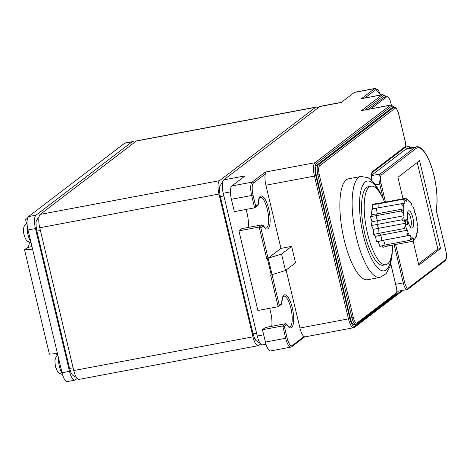 <?xml version="1.0" encoding="UTF-8"?>
<svg xmlns="http://www.w3.org/2000/svg" width="470" height="470" viewBox="0 0 470 470"><rect width="100%" height="100%" fill="white"/><g stroke="black" fill="none" stroke-linecap="round" stroke-linejoin="round"><path stroke-width="0.7" d="M341.42 102.325L320.352 106.285A11.415 3.525 79.3 0 0 319.841 106.52L223.72 179.893A11.415 3.525 79.3 0 0 223.238 193.246L257.255 336.032A11.415 3.525 79.3 0 0 262.466 344.886L265.997 344.222M368.427 109.199L383.972 97.325A8.56 2.644 -100.7 0 1 384.354 97.155L387.022 96.65A8.56 2.644 -100.7 0 1 390.928 103.288L391.328 104.957M394.113 107.278A10.27 3.173 79.3 0 0 391.61 106.12L316.263 163.642A10.27 3.173 79.3 0 0 315.828 175.657L349.845 318.443L348.464 318.883L314.448 176.091L265.908 185.221A11.415 3.525 -100.7 0 1 265.303 174L265.327 172.073L314.935 162.743L390.282 105.227A11.415 3.525 -100.7 0 1 390.787 104.992L361.477 110.644L382.251 94.781L361.448 98.694L382.762 94.546A11.415 3.525 -100.7 0 0 382.251 94.781A1.14 1.075 -127.4 0 1 383.579 95.68L365.043 109.833M223.72 179.893L245.058 175.88L231.88 185.944A11.415 3.525 79.3 0 0 231.393 199.292L234.336 211.647L254.605 207.84L251.662 195.479L231.393 199.292M319.841 106.52L341.179 102.507L354.356 92.449A11.415 3.525 -100.7 0 1 354.868 92.214L375.136 88.401A11.415 3.525 -100.7 0 0 374.625 88.636L354.356 92.449M371.094 108.693L386.64 96.826A8.56 2.644 -100.7 0 1 387.022 96.65M392.004 107.771A8.56 2.644 -100.7 0 1 392.385 107.595L393.983 107.295A8.56 2.644 -100.7 0 0 393.602 107.471L392.004 107.771L316.657 165.287L318.255 164.988L393.602 107.471A1.14 1.075 -127.4 0 1 394.929 108.364L319.582 165.887A7.42 2.291 79.3 0 0 319.265 174.564L353.287 317.35A7.42 2.291 79.3 0 0 357 322.955A1.14 1.075 52.6 0 1 356.63 324.059L395.852 294.12A1.14 1.075 -127.4 0 0 396.228 293.01A4.565 1.41 79.3 0 0 396.422 287.669L390.752 263.87M350.309 318.09L351.907 317.791A8.56 2.644 -100.7 0 0 355.814 324.429L354.215 324.729A8.56 2.644 -100.7 0 1 350.309 318.09L316.292 175.298A8.56 2.644 -100.7 0 1 316.657 165.287M405.569 149.337A37.095 11.462 -100.7 0 1 407.22 148.579L416.285 146.875A37.095 11.462 -100.7 0 0 414.64 147.633L405.569 149.337L371.37 175.445M395.681 284.315L403.254 282.893A8.56 2.644 -100.7 0 0 407.161 289.532L398.09 291.236A8.56 2.644 -100.7 0 1 396.874 290.683M304.031 336.561A11.415 3.525 -100.7 0 1 299.925 328.013L348.464 318.883A11.415 3.525 79.3 0 0 353.675 327.731L304.572 336.966L291.829 346.696A1.14 1.075 52.6 0 0 292.205 345.591L304.031 336.561L304.578 336.826M286.118 270.044L299.925 328.013M262.466 329.728L282.734 325.916L284.374 326.574L287.058 337.836L285.684 338.271L282.734 325.916L285.648 323.689L265.38 327.502L262.466 329.728L265.409 342.084A11.415 3.525 79.3 0 0 270.62 350.931L290.889 347.119A11.415 3.525 -100.7 0 1 285.684 338.271L265.409 342.084M246.01 209.456A15.692 4.847 -100.7 0 1 248.166 227.457M241.833 228.649L238.919 230.87L257.889 310.505L278.158 306.693L270.632 275.115L285.472 270.538L295.548 262.847L291.623 246.374L280.954 248.377L268.088 258.2L266.707 258.635L259.187 227.057L262.101 224.836L241.833 228.649M269.563 308.308A15.692 4.847 -100.7 0 1 271.713 326.309M265.908 185.221L280.954 248.377M231.88 185.944L252.149 182.131A11.415 3.525 -100.7 0 0 251.662 195.479L253.042 195.044L255.721 206.301L258.183 204.427A16.838 5.199 -100.7 0 1 264.545 198.405A16.838 5.199 -100.7 0 1 270.115 221.793A16.838 5.199 -100.7 0 1 263.282 225.841L260.827 227.721L259.187 227.057L238.919 230.87M285.472 270.538L281.548 254.064L266.707 258.635M272.042 274.803L279.274 305.159L278.158 306.693L281.489 304.29M279.274 305.159L281.736 303.279L281.806 303.644C282.946 292.269 283.886 297.616 283.751 296.147A15.692 4.847 79.3 0 1 291.412 310.676A15.692 4.847 79.3 0 1 289.549 326.991C289.068 326.233 290.178 328.941 286.671 324.183L286.835 324.7L285.648 323.689M284.374 326.574L286.835 324.7A16.838 5.199 -100.7 0 0 293.668 320.646A16.838 5.199 -100.7 0 0 288.092 297.257A16.838 5.199 -100.7 0 0 281.736 303.279L281.072 304.466M281.548 254.064L291.623 246.374M262.101 224.836L263.282 225.841L263.118 225.324C266.631 230.089 265.515 227.374 265.997 228.138A15.692 4.847 79.3 0 0 267.865 211.817A15.692 4.847 79.3 0 0 260.198 197.288C260.339 198.763 259.399 193.417 258.253 204.791L258.183 204.427L257.519 205.613M255.721 206.301L254.605 207.84L257.936 205.431M379.907 277.435L367.634 279.738A51.359 15.868 -100.7 0 1 344.193 239.917A51.359 15.868 -100.7 0 1 348.652 178.788L360.919 176.479A51.359 15.868 -100.7 0 0 356.46 237.609A51.359 15.868 -100.7 0 0 379.907 277.435L386.176 273.704L390.106 266.185L392.009 255.933L392.315 250.604M385.799 264.71L383.132 265.215A39.95 12.343 -100.7 0 1 364.896 234.236A39.95 12.343 -100.7 0 1 368.363 186.696L371.03 186.191A39.95 12.343 79.3 0 0 367.564 233.737A39.95 12.343 79.3 0 0 385.799 264.71A39.95 12.343 79.3 0 0 392.609 245.07M384.607 202.259A39.95 12.343 79.3 0 0 371.03 186.191M375.23 204.35L375.413 203.528L380.806 202.97L405.651 198.299L407.073 199.774L406.726 201.336L405.833 200.22A19.975 6.169 79.3 0 0 404.817 201.483L404.835 203.698L404.024 203.575A19.975 6.169 79.3 0 0 403.524 206.301L403.906 208.774L403.319 209.673A19.975 6.169 79.3 0 0 403.43 213.386L404.106 215.701L403.848 217.457A19.975 6.169 79.3 0 0 404.541 221.523L405.393 223.268L405.504 225.588A19.975 6.169 79.3 0 0 406.668 229.29L407.555 230.177L408.019 232.65A19.975 6.169 79.3 0 0 409.44 235.358L410.21 235.223L410.945 237.426A19.975 6.169 79.3 0 0 412.384 238.672L412.895 237.544L413.776 239.095A19.975 6.169 79.3 0 0 414.992 238.66L415.157 236.727L416.032 237.362A19.975 6.169 79.3 0 0 416.808 235.323L416.602 232.926L417.313 232.533A19.975 6.169 79.3 0 0 417.513 229.237L416.972 226.793L417.407 225.436A19.975 6.169 79.3 0 0 416.996 221.458L416.214 219.384L416.291 217.299A19.975 6.169 79.3 0 0 415.345 213.327L414.452 211.982L414.158 209.532A19.975 6.169 79.3 0 0 412.836 206.254L411.99 205.872L411.379 203.481A19.975 6.169 79.3 0 0 409.911 201.46L409.258 202.106L408.436 200.185A19.975 6.169 79.3 0 0 407.073 199.774M372.722 209.409L372.675 204.515L378.127 203.933L402.966 199.262L404.817 201.483M410.945 237.426L409.963 240.329L385.124 244.999L379.819 246.427L378.197 241.545L376.511 241.868L375.495 236.398L373.532 234.471L373.292 229.36L371.4 225.512L371.981 221.646L370.478 216.547L371.776 214.59L370.93 209.115L401.257 203.774L403.524 206.301M381.975 245.745L382.88 247.361L388.126 245.916L387.368 244.576M378.197 241.545A45.713 36.396 144 0 1 383.538 240.241L376.511 241.868M375.495 236.398A45.713 23.57 158.1 0 1 380.882 235.188L378.967 233.285L373.532 234.471M373.292 229.36A45.713 6.68 166.6 0 1 378.726 228.285L376.875 224.507L371.4 225.512M371.981 221.646A45.713 11.374 174.1 0 0 377.434 220.718L375.971 215.724L370.478 216.547M371.776 214.59A45.713 27.454 -176.5 0 0 377.234 213.791L403.906 208.774M408.013 221.27A8.848 2.732 -100.7 0 1 408.001 211.377A8.848 2.732 -100.7 0 1 412.819 217.598A8.848 2.732 -100.7 0 1 411.091 227.821A8.848 2.732 -100.7 0 1 408.013 221.27M405.769 222.986A2.855 0.881 -100.7 0 1 406.015 219.59A2.855 0.881 -100.7 0 1 407.32 221.799A2.855 0.881 -100.7 0 1 407.067 225.195A2.855 0.881 -100.7 0 1 405.769 222.986M404.106 215.701L377.434 220.718L376.875 224.507L401.715 219.837L403.848 217.457M376.417 208.445L377.234 213.791L375.971 215.724L400.816 211.054L403.43 213.386M400.816 211.054L403.319 209.673M404.024 203.575L401.257 203.774M405.833 200.22L402.966 199.262M408.436 200.185L405.651 198.299M408.806 201.054L409.911 201.46M404.541 221.523L401.715 219.837M405.393 223.268L378.726 228.285L378.967 233.285L403.806 228.614L406.668 229.29M405.504 225.588L403.806 228.614M407.555 230.177L380.882 235.188L381.881 240.534L409.44 235.358M408.019 232.65L406.726 235.864M410.21 235.223L383.538 240.241L385.124 244.999M409.963 240.329L412.384 238.672M413.776 239.095L412.965 241.245L388.126 245.916M412.965 241.245L414.992 238.66M416.032 237.362L415.004 238.484M410.151 226.746A7.132 2.203 79.3 0 0 410.757 218.256A7.132 2.203 79.3 0 0 407.514 212.722M403.019 198.792L397.89 177.255L419.598 160.687L440.531 248.56L418.823 265.127L413.095 241.087M395.587 244.512L404.629 282.452A7.42 2.291 79.3 0 0 408.348 288.057A1.14 1.075 52.6 0 1 407.972 289.162L445.178 260.762A1.14 1.075 -127.4 0 0 445.554 259.651A7.42 2.291 79.3 0 0 445.871 250.974L436.201 210.219C438.645 198.681 435.778 176.914 429.98 162.544C424.451 148.82 419.076 145.959 416.285 146.875M418.517 263.829L437.864 249.059L417.237 162.491M440.531 248.56L437.864 249.059M260.662 343.958L258.706 345.456A11.415 3.525 79.3 0 1 258.195 345.685L78.972 379.39A11.415 3.525 79.3 0 1 73.761 370.542L252.983 336.837A11.415 3.525 79.3 0 0 258.195 345.685M252.983 336.837L218.967 194.045L39.744 227.75L73.761 370.542M317.885 108.012A11.415 3.525 79.3 0 0 316.087 107.09L136.858 140.794A11.415 3.525 79.3 0 0 136.353 141.024L40.226 214.402L219.455 180.697A11.415 3.525 79.3 0 0 218.967 194.045M219.455 180.697L315.576 107.319L136.353 141.024M316.087 107.09A11.415 3.525 79.3 0 0 315.576 107.319M40.226 214.402A11.415 3.525 79.3 0 0 39.744 227.75M134.391 142.522A11.415 3.525 79.3 0 0 132.593 141.593A11.415 3.525 79.3 0 0 132.082 141.828L35.961 215.201A11.415 3.525 79.3 0 0 35.473 228.555L69.495 371.341A11.415 3.525 79.3 0 0 74.701 380.195A11.415 3.525 79.3 0 0 75.212 379.96L77.168 378.468M74.701 380.195L67.234 381.599A11.415 3.525 79.3 0 1 62.028 372.751L28.006 229.959A11.415 3.525 -100.7 0 1 28.494 216.605L124.615 143.233A11.415 3.525 79.3 0 1 125.126 142.998L132.593 141.593M26.49 223.403L25.627 219.76L27.613 218.015M29.363 242.314A14.265 4.406 -100.7 0 1 27.636 247.437L31.978 246.621M32.589 249.182L24.534 249.805L27.636 247.437M24.534 249.805L49.397 354.151L57.446 353.528M56.142 353.628A14.265 4.406 -100.7 0 1 57.299 355.678M230.441 191.889L223.238 193.246M257.255 336.032L263.682 334.828M386.076 96.826A10.27 3.173 79.3 0 0 383.579 95.68M391.61 106.12A1.14 1.075 -127.4 0 0 390.282 105.227L361.477 110.644M265.303 174L253.477 183.03A1.14 1.075 52.6 0 0 252.149 182.131L265.327 172.073M361.448 98.694L374.625 88.636A1.14 1.075 -127.4 0 1 375.959 89.535L365.014 97.889M386.64 96.826L383.972 97.325M410.68 147.927A38.804 11.991 79.3 0 0 404.87 147.944M349.845 318.443A10.27 3.173 79.3 0 0 354.991 326.198L401.68 290.56M405.628 145.976A39.95 12.343 79.3 0 0 405.551 145.994L408.471 146.252L411.127 147.844M354.991 326.198A1.14 1.075 52.6 0 1 354.615 327.308L353.675 327.731M287.058 337.836A10.27 3.173 79.3 0 0 292.205 345.591M253.477 183.03A10.27 3.173 79.3 0 0 253.042 195.044M260.827 227.721L268.088 258.2M271.261 274.997L267.336 258.518M268.182 258.312L272.107 274.786M315.828 175.657L314.448 176.091A11.415 3.525 79.3 0 1 314.935 162.743A1.14 1.075 -127.4 0 1 316.263 163.642M357 322.955L396.228 293.01M371.241 179.822A12.555 3.877 -100.7 0 1 372.745 171.386L404.993 146.769A4.565 1.41 79.3 0 0 405.187 141.429L398.648 113.969A7.42 2.291 79.3 0 0 394.929 108.364M319.265 174.564L317.89 174.999A8.56 2.644 -100.7 0 1 318.255 164.988A1.14 1.075 52.6 0 1 319.582 165.887M353.287 317.35L351.907 317.791L317.89 174.999L316.292 175.298M372.745 171.386A1.14 1.075 52.6 0 1 372.375 172.49L404.623 147.874A1.14 1.075 -127.4 0 0 404.993 146.769M379.543 192.306A45.655 14.106 79.3 0 0 361.935 187.154A45.655 14.106 79.3 0 0 363.345 235.423A45.655 14.106 79.3 0 0 379.443 269.398A45.655 14.106 79.3 0 0 391.504 255.921M378.162 208.116L378.127 203.933M380.7 203.451L380.806 202.97M408.348 288.057L445.554 259.651M436.107 210.002A35.955 11.11 79.3 0 0 431.654 167.402A35.955 11.11 79.3 0 0 415.968 148.532L381.393 174.922A7.42 2.291 79.3 0 0 381.076 183.6L385.482 202.094M415.968 148.532A1.14 1.075 -127.4 0 0 414.64 147.633L380.065 174.023A1.14 1.075 52.6 0 1 381.393 174.922M381.076 183.6L379.701 184.04A8.56 2.644 -100.7 0 1 380.065 174.023L371.347 175.662M404.629 282.452L403.254 282.893L394.171 244.776M383.332 199.268L379.701 184.04L375.677 184.792M375.959 89.535A10.27 3.173 -100.7 0 1 380.459 94.981M222.475 182.824L221.699 183.417A2.855 2.679 52.6 0 1 222.445 183.024M223.873 195.92A2.855 0.417 166.6 0 1 222.292 196.29A2.855 0.417 166.6 0 1 220.289 196.36L219.531 191.249C220.078 188.153 218.109 188.482 221.699 183.417M220.289 196.36L253.001 333.659A2.855 0.417 -13.4 0 0 254.999 333.588A2.855 0.417 -13.4 0 0 256.585 333.218M38.981 217.334L38.205 217.927A2.855 2.679 52.6 0 1 38.951 217.534M40.379 230.429A2.855 0.417 166.6 0 1 38.799 230.799A2.855 0.417 166.6 0 1 36.795 230.87L36.037 225.753C36.584 222.662 34.616 222.986 38.205 217.927M36.795 230.87L69.507 368.169A2.855 0.417 -13.4 0 0 71.505 368.098A2.855 0.417 -13.4 0 0 73.091 367.728M35.473 228.555L28.006 229.959M28.494 216.605L35.961 215.201M62.028 372.751L69.495 371.341M132.082 141.828L124.615 143.233M27.242 225.582A10.27 3.173 79.3 0 0 27.977 234.63A10.27 3.173 79.3 0 0 30.732 241.38M58.562 358.211A10.27 3.173 79.3 0 0 59.379 366.436A10.27 3.173 79.3 0 0 62.134 373.192M403.107 290.29L354.615 327.308M290.889 347.119L291.829 346.696M394.277 107.26L390.787 104.992M355.814 324.429L356.63 324.059M404.623 147.874C405.792 146.147 405.998 143.973 405.234 141.364L398.689 113.904C395.587 105.18 395.716 108.2 393.983 107.295M371.312 179.881L371.418 175.116L372.375 172.49M395.852 294.12C397.027 292.387 397.226 290.219 396.463 287.605L390.781 263.746M382.228 196.965L379.889 191.878L374.572 183.329L368.11 177.672L360.919 176.479M445.178 260.762L446.306 258.729C446.735 257.466 446.606 254.858 445.913 250.91L436.201 210.143M407.161 289.532L407.972 289.162M386.234 96.802L382.762 94.546M380.518 94.969L375.136 88.401M259.64 342.501L258.294 342.295L255.886 340.468L254.429 337.965L253.001 333.659M76.146 377.011L74.8 376.805L72.392 374.972L70.935 372.475L69.507 368.169M31.038 242.684L27.706 241.404L26.338 240.064L25.251 238.355L23.694 233.384L23.5 229.055L23.917 226.975L24.558 225.518L27.06 223.05M62.486 374.496L59.108 373.215L57.734 371.87L55.378 366.577L54.902 360.86L55.319 358.78L55.959 357.323L57.851 355.238"/></g></svg>
